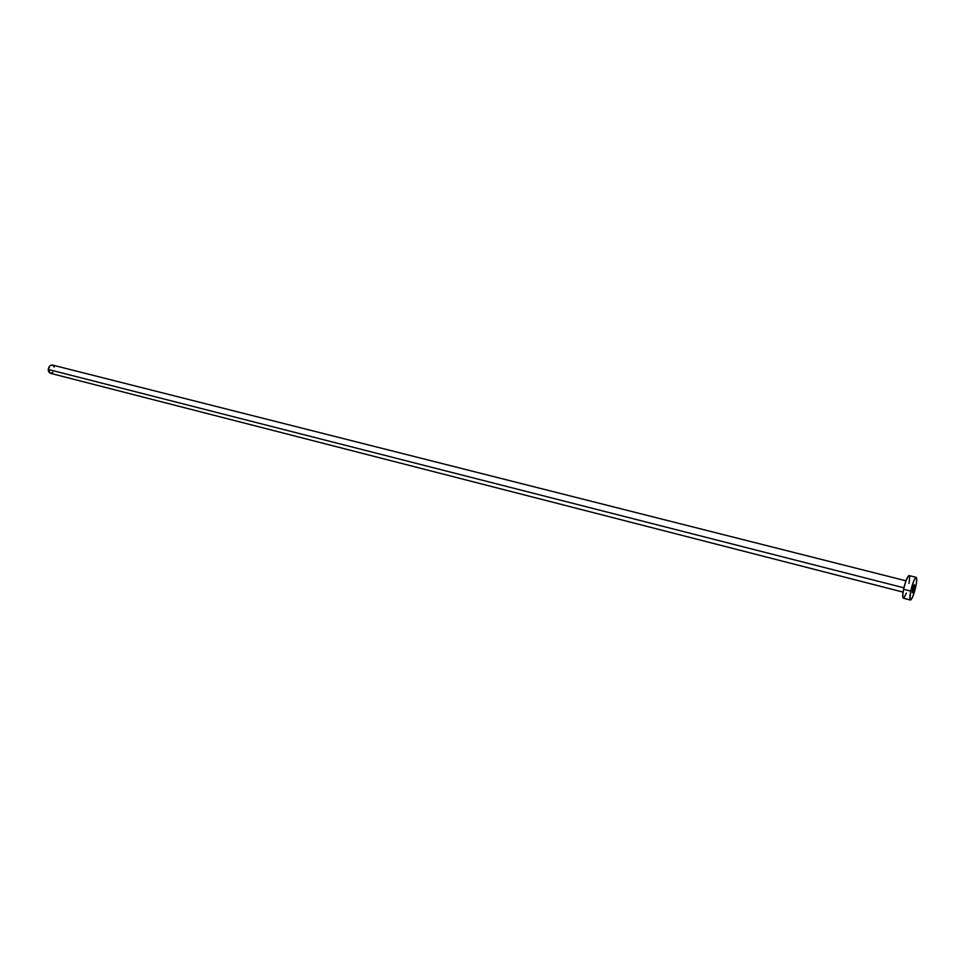 <?xml version="1.0" encoding="UTF-8"?>
<svg xmlns="http://www.w3.org/2000/svg" width="965" height="965" viewBox="0 0 965 965"><rect width="100%" height="100%" fill="white"/><g stroke="black" fill="none" stroke-linecap="round" stroke-linejoin="round"><path stroke-width="1.45" d="M914.205 587.878L912.914 587.552L914.205 587.878L914.482 585.019L913.481 585.924L912.408 589.531L914.313 584.73L914.205 587.878L912.299 592.667L912.408 589.531L912.492 592.582L914.205 587.878M903.916 587.818L48.262 369.462L50.252 373.262L48.612 371.73L48.262 369.462L903.916 587.818M910.731 591.087L903.59 589.265C902.54 594.633 902.456 597.612 903.312 598.204L902.758 595.043L903.59 589.265L910.731 591.087C912.685 582.764 914.506 578.192 916.183 577.36C917.027 577.963 916.919 580.954 915.845 586.346C913.903 594.621 912.094 599.193 910.405 600.037C909.561 599.458 909.669 596.466 910.731 591.087L913.819 580.749L916.087 577.347L916.75 579.217L916.255 584.235L912.806 596.575L910.996 599.784L909.947 599.265L910.731 591.087M916.171 577.36L909.078 575.574C907.365 576.394 905.544 580.954 903.59 589.265L906.002 580.689L908.523 575.803L909.332 575.767L909.669 577.432L909.03 583.391M906.425 593.029L903.916 597.95M905.954 580.809L52.351 365.023C50.168 364.927 48.805 366.398 48.262 369.462L49.866 365.844L52.207 364.987M52.761 365.168L54.185 367.062M52.846 372.345L50.433 373.298M903.071 592.112L50.252 373.262M910.393 600.037L903.312 598.204"/></g></svg>
